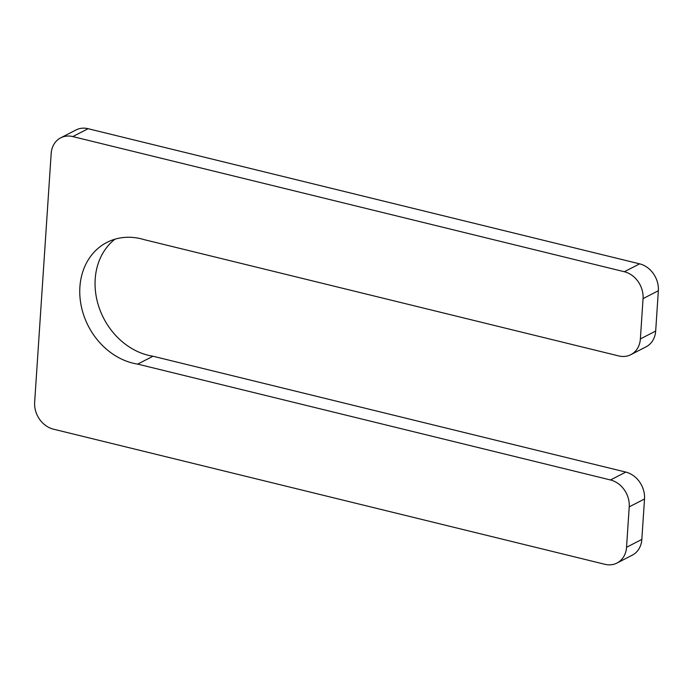 <?xml version="1.0" encoding="UTF-8"?>
<svg xmlns="http://www.w3.org/2000/svg" width="693" height="693" viewBox="0 0 693 693"><rect width="100%" height="100%" fill="white"/><g stroke="black" fill="none" stroke-linecap="round" stroke-linejoin="round"><path stroke-width="1.04" d="M617.013 563.028A23.259 19.352 -117.3 0 1 604.902 564.301L53.37 429.149A23.259 19.352 -117.3 0 1 34.65 402.261L51.169 153.577A23.259 19.352 -117.3 0 1 60.698 137.846A23.259 19.352 -117.3 0 1 72.8 136.582L624.332 271.734A23.259 19.352 -117.3 0 1 643.052 298.614L640.375 338.938A23.259 19.352 -117.3 0 1 630.847 354.669A23.259 19.352 -117.3 0 1 618.745 355.933L144.3 239.674A65.896 54.816 -117.3 0 0 106.895 242.42A65.896 54.816 -117.3 0 0 82.025 309.45A65.896 54.816 -117.3 0 0 137.682 364.111L152.98 356.228L625.796 472.089A23.259 19.352 -117.3 0 1 644.516 498.977L641.831 539.423A23.259 19.352 -117.3 0 1 632.302 555.154L617.013 563.028A23.259 19.352 -117.3 0 0 626.541 547.297L629.227 506.86A23.259 19.352 -117.3 0 0 610.507 479.972L625.796 472.089M114.917 239.206A65.896 54.816 -117.3 0 0 98.752 306.514A65.896 54.816 -117.3 0 0 152.98 356.228M630.847 354.669L646.145 346.786A23.259 19.352 -117.3 0 0 655.673 331.055L658.35 290.739A23.259 19.352 -117.3 0 0 639.63 263.851L88.098 128.699A23.259 19.352 -117.3 0 0 75.987 129.972L60.698 137.846M137.682 364.111L610.507 479.972M640.375 338.938L655.673 331.055M643.052 298.614L658.35 290.739M624.332 271.734L639.63 263.851M72.8 136.582L88.098 128.699M626.541 547.297L641.831 539.423M629.227 506.86L644.516 498.977"/></g></svg>

